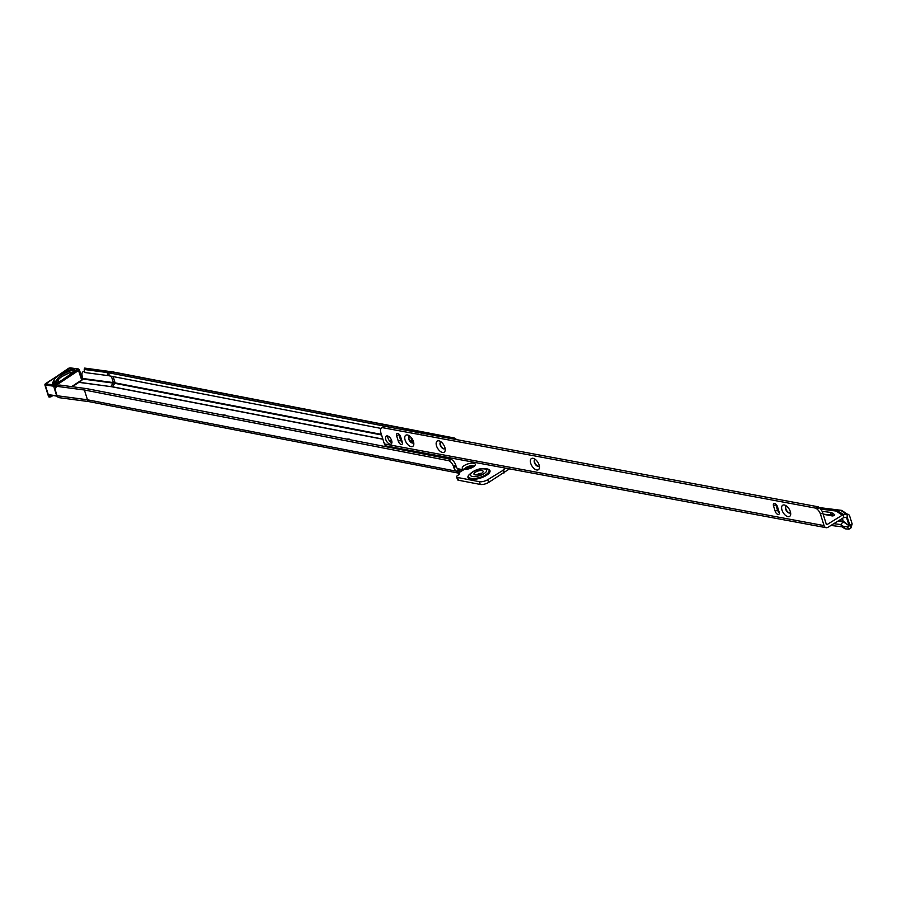 <?xml version="1.0" encoding="UTF-8"?>
<svg xmlns="http://www.w3.org/2000/svg" width="897" height="897" viewBox="0 0 897 897"><rect width="100%" height="100%" fill="white"/><g stroke="black" fill="none" stroke-linecap="round" stroke-linejoin="round"><path stroke-width="1.35" d="M473.055 467.068A6.806 2.5 162.6 0 1 463.121 469.064A6.806 2.5 162.6 0 1 464.5 465.42A6.806 2.5 162.6 0 1 472.338 463.11A6.806 2.5 162.6 0 1 475.04 465.319A6.806 2.5 162.6 0 1 473.055 467.068M473.952 466.462A4.866 1.794 -17.4 0 0 470.959 465.778A4.866 1.794 -17.4 0 0 466.261 467.371A4.866 1.794 -17.4 0 0 464.657 469.366M56.511 381.046A17.469 6.436 162.6 0 1 62.308 374.61A17.469 6.436 162.6 0 1 72.926 370.147L71.581 369.351A20.564 7.568 -17.4 0 0 53.618 381.281L56.511 381.046L56.971 382.896M74.171 370.708L74.373 371.369M475.062 474.861A4.788 1.76 -17.4 0 0 480.4 473.919A4.788 1.76 -17.4 0 0 483.124 471.295A4.788 1.76 -17.4 0 0 482.025 470.6A4.788 1.76 -17.4 0 0 476.699 471.542A4.788 1.76 -17.4 0 0 473.975 474.165A4.788 1.76 -17.4 0 0 475.062 474.861M473.381 466.866A4.866 1.794 -17.4 0 0 466.575 468.402A4.866 1.794 -17.4 0 0 465.364 469.378M382.907 439.238L112.293 386.865A33.357 12.278 162.6 0 0 110.779 386.618L79.463 382.324L82.894 379.039L82.277 376.336A6.189 3.566 56.4 0 1 83.051 371.739A6.189 3.566 56.4 0 1 84.251 371.38L84.755 371.414M222.781 414.975A6.806 2.5 162.6 0 1 226.179 415.636M347.195 439.059A6.806 2.5 162.6 0 1 350.592 439.721M430.549 455.194L431.793 454.431M423.933 452.974L422.767 453.68M79.463 382.324L79.127 382.402A3.095 1.144 162.6 0 1 79.104 382.402L78.745 382.436M459.085 474.401L458.614 472.876L463.592 469.826L459.589 470.05L457.515 471.856L456.427 471.194L459.589 470.05M458.614 472.876A3.868 1.424 162.6 0 1 459.477 473.437A3.868 1.424 162.6 0 1 458.221 475.062L457.885 475.275A3.868 1.424 -17.4 0 0 456.629 476.901A3.868 1.424 -17.4 0 0 457.504 477.462L479.379 481.7A6.189 2.276 -17.4 0 0 487.755 479.693L503.049 470.331L505.403 468.099M453.019 438.969L452.94 437.938L112.08 371.975A3.554 2.736 -79 0 1 113.044 371.941L454.263 437.983L448.769 438.173M396.564 428.474L108.873 372.804L112.08 371.975A38.493 14.173 162.6 0 0 110.32 371.683L84.441 368.129A3.554 2.59 -82.4 0 1 84.923 368.129L113.044 371.941M380.99 428.418L109.131 375.809A33.694 12.401 162.6 0 0 107.595 375.551L84.486 372.479L84.419 368.23M458.703 473.168L89.375 401.699A3.554 2.736 -79 0 1 87.469 399.782L84.408 390.004L58.204 386.517A6.189 3.566 -123.6 0 0 56.5 386.854L58.608 385.452A6.189 3.566 56.4 0 1 60.312 385.116L86.516 388.614A3.095 1.144 162.6 0 1 86.65 388.636L451.247 459.376A6.189 3.24 58.5 0 1 455.799 465.229L456.136 466.328A3.868 2.029 -121.5 0 0 458.681 469.815M59.516 397.651A3.554 2.59 -82.4 0 1 59.034 397.651L89.408 401.699A3.554 2.59 -82.4 0 1 87.469 399.782L456.427 471.194A3.868 2.029 58.5 0 1 453.893 467.707L453.546 466.608A6.189 3.24 -121.5 0 0 449.005 460.744L84.408 390.004M450.698 459.096L448.455 460.464M463.581 469.837L457.392 468.638M509.496 468.862L488.618 482.44A6.189 2.276 162.6 0 1 480.243 484.436L458.367 480.209A3.868 1.424 162.6 0 1 457.481 479.637L456.629 476.901M428.912 453.893A6.189 2.276 -17.4 0 0 427.084 454.521M458.67 473.089A3.554 2.736 -79 0 1 457.515 471.856M456.887 439.687L454.263 437.983M481.633 473.268A4.788 1.76 -17.4 0 0 476.329 474.939M59.034 397.651A3.554 2.59 -82.4 0 1 57.083 395.734L55.737 391.451A6.189 3.566 -123.6 0 1 56.5 386.854M107.595 375.551L107.304 372.547L84.206 369.463M111.116 371.627A3.554 2.59 -82.4 0 0 110.32 371.683L107.304 372.547A34.501 12.704 162.6 0 1 108.873 372.804L109.131 375.809M71.581 369.351L72.792 369.889M56.78 382.268L53.809 382.503L54.168 383.647M53.809 382.503L53.618 381.281M73.128 369.856A3.397 1.256 162.6 0 1 73.991 371.717A3.397 1.256 162.6 0 1 69.215 372.928A17.312 6.38 -17.4 0 0 61.983 376.549A17.312 6.38 -17.4 0 0 57.722 380.563L57.475 380.967A3.095 1.144 -17.4 0 1 58.608 381.472L57.8 382.447C54.313 383.692 52.62 383.983 52.71 383.322A3.095 1.144 -17.4 0 0 52.934 383.591M49.144 397.091L51.051 396.788L48.741 396.878L48.079 395.117A1.547 0.572 -17.4 0 0 48.079 395.117A1.547 0.572 -17.4 0 0 49.671 395.196M45.579 384.017L55.02 384.858L78.174 369.048L68.733 368.207L45.579 384.017A0.774 0.561 97.6 0 0 45.276 385.048L48.281 394.658L57.094 396.194A0.774 0.561 -82.4 0 1 56.668 395.779L53.652 386.17L45.276 385.048A1.547 0.572 162.6 0 1 44.85 384.813L48.079 395.106M786.647 506.155A3.868 2.052 -121.7 0 0 786.064 506.323A3.868 2.052 -121.7 0 0 785.649 509.148A3.868 2.052 -121.7 0 0 789.181 513.039A3.868 2.052 -121.7 0 0 790.134 512.893A3.868 2.052 -121.7 0 0 790.549 512.456M787.981 516.65A6.571 3.487 58.3 0 1 781.982 510.045A6.571 3.487 58.3 0 1 784.326 504.989A6.571 3.487 58.3 0 1 785.312 505.314A6.571 3.487 58.3 0 1 790.706 514.026A6.571 3.487 58.3 0 1 787.981 516.65M535.397 459.477A3.868 2.052 -121.7 0 0 534.825 459.645A3.868 2.052 -121.7 0 0 534.399 462.482A3.868 2.052 -121.7 0 0 537.931 466.362A3.868 2.052 -121.7 0 0 538.884 466.227A3.868 2.052 -121.7 0 0 539.299 465.778M536.731 469.972A6.571 3.487 58.3 0 1 530.732 463.368A6.571 3.487 58.3 0 1 533.076 458.311A6.571 3.487 58.3 0 1 534.063 458.636A6.571 3.487 58.3 0 1 539.456 467.359A6.571 3.487 58.3 0 1 536.731 469.972M441.178 441.974A3.868 2.052 -121.7 0 0 440.606 442.143A3.868 2.052 -121.7 0 0 440.18 444.979A3.868 2.052 -121.7 0 0 443.712 448.859A3.868 2.052 -121.7 0 0 444.665 448.724A3.868 2.052 -121.7 0 0 445.08 448.276M442.513 452.469A6.571 3.487 58.3 0 1 436.514 445.865A6.571 3.487 58.3 0 1 438.857 440.808A6.571 3.487 58.3 0 1 439.844 441.133A6.571 3.487 58.3 0 1 445.237 449.857A6.571 3.487 58.3 0 1 442.513 452.469M409.772 436.144A3.868 2.052 -121.7 0 0 409.2 436.312A3.868 2.052 -121.7 0 0 408.774 439.149A3.868 2.052 -121.7 0 0 412.306 443.028A3.868 2.052 -121.7 0 0 413.259 442.883A3.868 2.052 -121.7 0 0 413.674 442.445M411.106 446.639A6.571 3.487 58.3 0 1 405.108 440.035A6.571 3.487 58.3 0 1 407.451 434.978A6.571 3.487 58.3 0 1 408.438 435.303A6.571 3.487 58.3 0 1 413.831 444.015A6.571 3.487 58.3 0 1 411.106 446.639M412.62 439.62A4.788 1.76 162.6 0 1 412.25 439.575A4.788 1.76 162.6 0 1 411.129 438.868A4.788 1.76 162.6 0 1 411.454 437.848M823.166 514.25L832.124 515.921A1.547 0.572 -17.4 0 0 834.221 515.405A1.547 0.572 -17.4 0 0 834.715 514.766A1.547 0.572 -17.4 0 0 834.602 514.631L832.024 512.882A7.725 2.848 -17.4 0 0 830.387 512.366L822.123 511.335M391.888 442.703A4.642 2.456 58.3 0 1 387.997 438.128A4.642 2.456 58.3 0 1 387.762 436.02M385.766 439.508A4.642 2.456 58.3 0 1 386.271 436.11A4.642 2.456 58.3 0 1 391.653 440.595A4.642 2.456 58.3 0 1 391.148 443.993A4.642 2.456 58.3 0 1 385.766 439.508M413.394 442.793A3.868 2.052 58.3 0 1 409.054 438.969A3.868 2.052 58.3 0 1 409.346 436.234A9.004 3.319 -17.4 0 0 409.301 436.278M444.8 448.623A3.868 2.052 58.3 0 1 440.461 444.8A3.868 2.052 58.3 0 1 440.752 442.075M539.019 466.126A3.868 2.052 58.3 0 1 534.679 462.303A3.868 2.052 58.3 0 1 534.971 459.578M790.268 512.804A3.868 2.052 58.3 0 1 785.929 508.98A3.868 2.052 58.3 0 1 786.209 506.244M409.245 430.829A6.189 2.276 162.6 0 1 412.037 430.795L418.776 432.915M826.148 527.683L386.461 446.011A3.868 2.949 -79.5 0 1 384.376 443.937L380.799 432.511A6.189 3.285 -121.7 0 1 381.27 428.127L384.185 426.176L818.12 506.783L819.264 507.691A6.189 3.285 -121.7 0 1 822.717 512.804L820.486 514.183L824.063 525.608A3.868 2.949 100.5 0 0 826.148 527.683A3.868 2.949 100.5 0 0 827.92 527.313L843.629 517.636L847.228 517.266L849.874 525.171L852.15 523.949A3.554 2.713 -79.5 0 0 852.094 523.77L849.706 516.134A3.554 2.713 -79.5 0 0 847.788 514.228A3.554 2.713 -79.5 0 0 847.183 514.205L842.687 514.385A3.554 2.713 -79.5 0 0 841.655 514.755L836.172 511.043L820.688 509.115M833.178 515.831L832.887 515.629A7.725 2.848 -17.4 0 0 831.25 515.102L823.121 514.093M423.933 433.879L426.31 433.453L435.572 435.303A2.321 0.852 -17.4 0 0 435.393 435.695M399.86 435.168L399.21 435.572M391.552 440.315L389.892 441.335M822.717 512.804L826.294 524.229A0.774 0.594 100.5 0 0 827.068 524.577L842.642 514.934A3.554 2.713 -79.5 0 1 843.673 514.575L847.183 514.205L847.149 517.266M381.954 427.555L815.889 508.162L818.12 506.783M820.486 514.183A6.189 3.285 -121.7 0 0 817.032 509.07L815.889 508.162M777.441 506.614L779.157 512.097A3.095 1.637 58.3 0 1 778.82 514.362A3.095 1.637 58.3 0 1 775.232 511.368L773.517 505.886A3.095 1.637 58.3 0 1 773.853 503.621A3.095 1.637 58.3 0 1 777.441 506.614M779.291 512.624A3.095 1.637 58.3 0 1 777.464 509.989L775.748 504.506A3.095 1.637 58.3 0 1 775.613 503.979M400.567 436.604L402.282 442.086A3.095 1.637 58.3 0 1 401.946 444.351A3.095 1.637 58.3 0 1 398.358 441.358L396.642 435.875A3.095 1.637 58.3 0 1 396.979 433.61A3.095 1.637 58.3 0 1 400.567 436.604M402.417 442.613A3.095 1.637 58.3 0 1 400.589 439.978L398.873 434.496A3.095 1.637 58.3 0 1 398.739 433.969M842.474 518.309L843.281 521.807L840.691 524.543L843.617 526.517L847.486 526.875L848.898 529.163A6.189 3.05 -31.5 0 0 850.928 527.952L849.874 525.171M847.486 526.875A6.189 3.05 -31.5 0 0 849.526 525.664L847.486 526.875M849.874 525.149L848.887 524.969L846.499 517.334L847.474 517.513M847.62 514.373L842.126 510.673A3.554 2.713 100.5 0 0 841.195 510.315A3.554 2.713 100.5 0 0 840.713 510.315L846.207 514.026A3.554 2.713 -79.5 0 1 846.813 514.048L847.788 514.228M850.928 527.952L852.15 523.949M838.661 520.675L843.404 521.258L848.764 525.519L843.281 521.807L837.899 521.146M833.795 523.68L840.691 524.543L842.104 526.842L845.03 528.815L843.617 526.517M848.898 529.163L845.03 528.815M819.174 507.624L840.713 510.315L837.204 510.685L843.673 514.575L843.629 517.636M820.206 508.565L837.204 510.685A3.554 2.713 100.5 0 0 836.172 511.043M842.104 526.842L830.947 525.44M487.99 469.243A11.19 4.126 162.6 0 1 488.26 469.355A11.19 4.126 162.6 0 1 485.165 475.814A11.19 4.126 162.6 0 1 470.813 478.964A11.19 4.126 162.6 0 1 468.638 475.5A11.19 4.126 162.6 0 1 468.806 475.264M469.187 474.67A11.526 4.238 -17.4 0 0 470.611 479.233A11.526 4.238 -17.4 0 0 486.219 475.511A11.526 4.238 -17.4 0 0 487.351 468.974A11.526 4.238 -17.4 0 0 487.34 468.974M486.611 468.795A10.73 3.947 162.6 0 1 487.755 469.131A10.73 3.947 162.6 0 1 484.784 475.332A10.73 3.947 162.6 0 1 471.015 478.348A10.73 3.947 162.6 0 1 468.94 475.029L468.638 475.5M472.416 476.486A8.443 3.106 162.6 0 1 473.246 471.71A8.443 3.106 162.6 0 1 484.683 468.974A8.443 3.106 162.6 0 1 483.853 473.762A8.443 3.106 162.6 0 1 472.416 476.486M390.812 440.775L389.163 440.449M110.779 386.618L79.127 382.402M113.123 376.583L115.096 382.862L112.293 386.865M381.393 434.395L115.096 382.862A38.033 14.004 162.6 0 0 113.358 382.582L82.973 378.523M456.136 466.328L453.893 467.707M60.312 385.116L58.204 386.517M451.247 459.376L449.005 460.744M455.799 465.229L453.546 466.608M459.735 470.207L459.858 472.114M457.459 468.716L463.424 469.927M388.323 436.267L387.739 436.155M381.561 434.955L115.007 383.367A37.741 13.892 162.6 0 0 113.28 383.086L82.894 379.039M390.969 440.674L389.063 440.304M382.862 439.104L112.417 386.764A33.525 12.345 162.6 0 0 110.88 386.506L113.358 382.582L111.374 376.235M487.755 479.693L488.618 482.44M503.049 470.331L503.912 473.067M503.385 469.333L504.249 472.08M503.284 469.445L504.148 472.192M503.15 470.219L504.013 472.966M457.504 477.462L458.367 480.209M479.379 481.7L480.243 484.436M424.472 453.063L424.786 454.073M87.469 399.782L57.083 395.734M57.722 380.563A3.397 1.256 162.6 0 1 57.879 382.425A3.397 1.256 162.6 0 1 53.259 383.658A3.397 1.256 162.6 0 1 53.271 381.819A3.397 1.256 162.6 0 1 53.618 381.606M53.685 382.032A3.095 1.144 -17.4 0 0 53.562 382.111A3.095 1.144 -17.4 0 0 52.71 383.322M74.698 371.111A3.095 1.144 -17.4 0 0 74.72 370.764A3.095 1.144 -17.4 0 0 73.846 370.282M71.67 386.629L81.919 379.823A1.547 0.572 -17.4 0 0 82.345 379.218L81.818 380.395L72.186 386.697M70.392 368.005A0.774 0.561 97.6 0 0 70.101 367.848L78.488 368.97A0.774 0.561 97.6 0 1 78.914 369.385A1.547 0.572 162.6 0 1 79.34 369.62A1.547 0.572 162.6 0 1 78.914 370.226L55.76 385.609A1.547 0.572 162.6 0 1 53.652 386.17A0.774 0.561 97.6 0 1 53.966 385.138M78.174 369.048A0.774 0.561 97.6 0 1 78.488 368.97L79.34 369.62L82.345 379.218L81.818 380.395L78.174 369.463M56.219 387.089L55.02 384.858M48.281 394.658L56.668 395.779A1.547 0.572 -17.4 0 0 57.094 395.779M48.741 396.878L51.084 396.575L50.748 395.342M52.8 395.622L51.051 396.788L52.564 395.588M52.755 395.611L51.095 396.709M45.59 383.602L70.101 367.848A0.774 0.561 97.6 0 0 69.787 367.927M415.827 431.502A11.526 4.238 -17.4 0 0 414.605 431.827M842.642 514.934L841.655 514.755M410.355 441.335A11.526 4.238 -17.4 0 0 413.225 440.943M826.406 524.453L827.068 524.577M819.264 507.691L817.032 509.07M773.517 505.886L775.748 504.506M775.232 511.368L777.464 509.989M396.642 435.875L398.873 434.496M398.358 441.358L400.589 439.978M384.376 443.937L824.063 525.608M410.153 436.458A8.544 3.151 -17.4 0 0 408.841 437.422M410.221 436.514A8.443 3.106 -17.4 0 0 408.83 437.557M832.024 512.882L832.887 515.629M830.387 512.366L831.25 515.102M488.26 469.355L486.196 468.671C479.357 468.021 473.605 470.14 468.94 475.029M83.051 371.739L84.34 370.887M72.422 369.441L73.789 370.248M74.72 370.764L73.913 371.739L69.293 372.883M45.377 383.636L44.85 384.813M72.309 386.719L81.818 380.395M61.893 376.561L69.26 372.883M410.075 440.976L413.125 440.685M841.195 510.315L819.096 507.556"/></g></svg>
